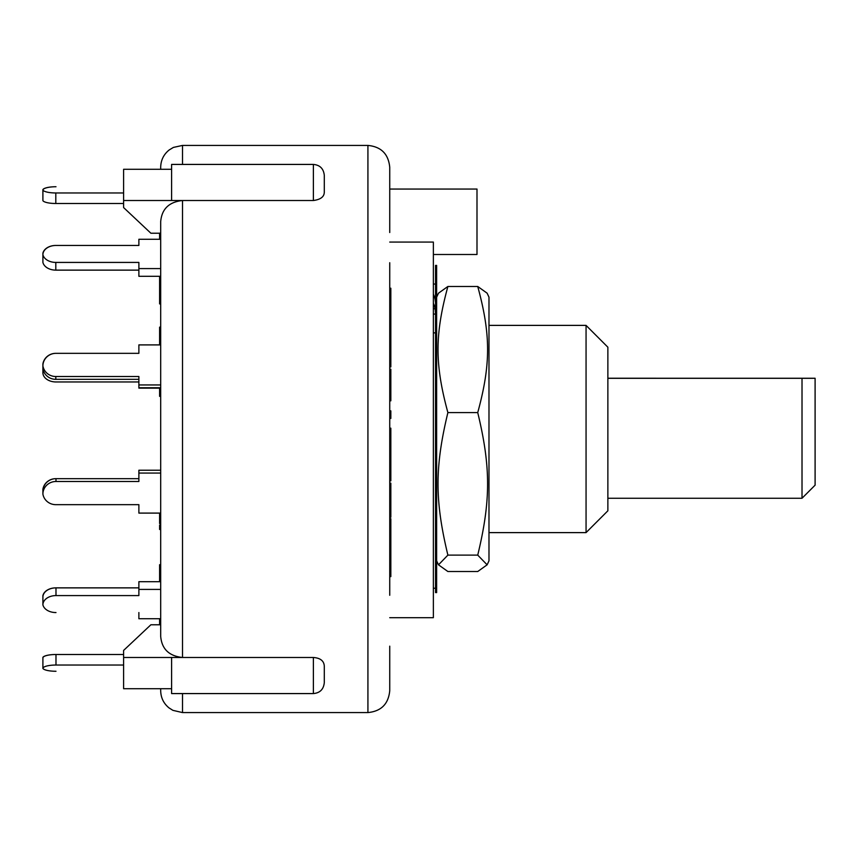 <?xml version="1.0" encoding="UTF-8"?>
<svg xmlns="http://www.w3.org/2000/svg" width="858" height="858" viewBox="0 0 858 858"><rect width="100%" height="100%" fill="white"/><g stroke="black" fill="none" stroke-linecap="round" stroke-linejoin="round"><path stroke-width="1.29" d="M160.693 525.085L159.599 525.085L159.599 529.472L160.693 529.472L160.693 564.714L159.599 564.714L159.599 581.703M160.693 566.902L159.599 566.902M160.693 577.402L159.599 577.402M159.599 513.095L159.599 523.573M160.693 521.632L159.599 521.632M159.599 618.725L159.599 624.774M160.693 589.414L138.878 589.414L138.878 581.703L160.693 581.703L160.693 636.443C161.819 649.045 169.09 656.059 182.507 657.485L123.606 657.485L123.606 688.706L171.6 688.706M160.693 278.904L159.599 278.904L159.599 303.904L160.693 303.904L160.693 327.145L159.599 327.145L159.599 344.905M160.693 280.459L159.599 280.459M160.693 282.55L159.599 282.55M159.599 276.297L159.599 278.904M159.599 233.14L159.599 239.275M160.693 236.862L159.599 236.862M160.693 395.677L159.599 395.677L159.599 396.353L160.693 396.353L160.693 469.873M159.599 387.762L159.599 395.677M160.693 339.167L159.599 339.167M182.507 164.425L182.507 145.42L173.37 147.426L169.133 150C163.663 154.44 160.854 160.189 160.693 167.235L160.693 169.294M160.693 688.706L160.693 690.765C160.843 697.747 163.621 703.453 169.005 707.893L172.908 710.349L182.507 712.58L182.507 693.575M324.292 191.902L324.292 175.332L324.292 191.902C324.367 196.664 320.731 199.539 313.385 200.515L182.507 200.515C169.09 201.941 161.819 208.955 160.693 221.557L160.693 636.443M390.83 553.378L390.83 576.608L389.736 576.608L389.736 553.378L390.83 553.378L390.83 518.715L389.736 518.715M389.736 553.378L389.736 550.857L390.83 550.857M389.736 550.857L389.736 545.667L390.83 545.667M389.736 545.667L389.736 543.157L390.83 543.157M389.736 543.157L389.736 534.008L390.83 534.008M389.736 313.996L390.83 313.996L390.83 332.078L389.736 332.078L389.736 309.62L390.83 309.62L390.83 288.224L389.736 288.224M390.83 292.599L389.736 292.599L389.736 300.89L390.83 300.89M390.83 313.996L390.83 309.62M389.736 400.815L390.83 400.815L390.83 369.208L389.736 369.208M389.736 399.989L390.83 399.989M389.736 520.72L390.83 520.72M389.736 410.864L390.83 410.864L390.83 418.457L389.736 418.457M389.736 415.969L390.83 415.969M389.736 366.924L390.83 366.924L390.83 332.143M389.736 365.487L390.83 365.487M389.736 341.977L390.83 341.977M390.83 516.784L390.83 483.161L389.736 483.161M389.736 489.972L390.83 489.972M389.736 483.58L390.83 483.58M389.736 475.568L390.83 475.568L390.83 428.185L389.736 428.185M390.83 466.752L389.736 466.752L389.736 464.017L390.83 464.017M389.736 464.017L389.736 462.73L390.83 462.73M389.736 457.818L390.83 457.818M390.83 443.543L389.736 443.543L389.736 451.211L390.83 451.211M389.736 443.543L389.736 437.988L390.83 437.988M389.736 436.926L390.83 436.926M389.736 433.44L390.83 433.44M389.736 480.823L390.83 480.823L390.83 475.568M324.292 682.271L324.292 666.098C323.97 660.875 320.334 658 313.385 657.485L313.385 693.575C319.948 692.985 323.584 689.349 324.292 682.668M123.606 657.485L123.606 650.428L150.879 624.774L160.693 624.774M160.693 233.226L150.879 233.226L123.606 207.572L123.606 169.294L171.6 169.294M313.385 693.575L171.6 693.575L171.6 657.485L182.507 657.485L182.507 200.515L123.606 200.515M182.507 200.515L171.6 200.515L171.6 164.425L313.385 164.425L313.385 200.515M182.507 657.485L313.385 657.485M389.736 595.28L389.736 262.72M389.736 232.529L389.736 211.84M182.507 145.42L367.921 145.42L367.921 712.58C381.166 711.282 388.438 704.01 389.736 690.765L389.736 646.16M389.736 193.844L389.736 167.235L389.736 189.05L476.994 189.05L476.994 254.494L433.365 254.494M389.736 690.765L389.736 664.156M389.736 221.772L389.736 189.05M389.736 617.685L433.365 617.685L433.365 242.063L389.736 242.063M586.057 429L586.057 532.614L607.872 510.8L607.872 347.2L586.057 325.386L586.057 429M138.878 381.96L55.985 381.96A13.084 9.256 -0 0 1 42.9 372.704A13.084 9.256 -0 0 1 43.522 371.053M42.964 364.747A13.084 9.256 180 0 0 42.9 364.993L42.9 372.704M138.878 347.726L138.878 353.335L55.802 353.335A13.084 12.645 180 0 0 42.9 363.867L42.9 366.688M55.802 376.512A13.084 12.645 180 0 1 42.9 365.969L42.9 368.801A13.084 12.645 0 0 0 55.802 379.333L55.802 376.512L138.878 376.512L138.878 388.127L159.599 388.127M123.606 192.964L55.802 192.964A13.084 3.389 180 0 1 42.9 190.133A13.084 3.389 180 0 1 55.985 186.744L55.802 186.744A13.084 3.389 180 0 0 42.9 189.575L42.9 200.107M160.693 239.275L138.878 239.275L138.878 245.452L55.802 245.452A13.084 9.256 180 0 0 42.9 253.164L42.9 260.875M42.943 490.261A13.084 12.645 180 0 1 42.9 489.199A13.084 12.645 180 0 1 55.802 478.667L55.985 478.667A13.084 12.645 180 0 0 42.9 491.312L42.9 494.133A13.084 12.645 -0 0 1 55.985 481.488L55.985 478.667L138.878 478.667M42.9 489.199L42.9 492.031M138.878 510.274L138.878 504.665L55.985 504.665M42.943 596.353A13.084 9.256 180 0 1 42.9 595.581A13.084 9.256 180 0 1 55.802 587.869L55.985 587.869A13.084 9.256 180 0 0 42.9 597.125L42.9 604.836A13.084 9.256 -0 0 1 55.985 595.581L55.985 587.869L138.878 587.869M42.9 595.581L42.9 603.292M42.9 604.836A13.084 9.256 -0 0 0 55.802 612.548L55.985 612.548M42.943 657.614A13.084 3.389 180 0 1 42.9 657.325A13.084 3.389 180 0 1 55.802 654.504L55.985 654.504A13.084 3.389 180 0 0 42.9 657.893L42.9 668.425A13.084 3.389 -0 0 1 55.985 665.036L55.985 654.504L123.606 654.504M42.9 657.325L42.9 667.867M42.9 668.425A13.084 3.389 -0 0 0 55.802 671.256L55.985 671.256M123.606 665.036L55.985 665.036M138.878 612.548L138.878 618.725L160.693 618.725M138.878 589.414L138.878 595.581L55.985 595.581M160.693 513.095L138.878 513.095L138.878 504.665L55.802 504.665A13.084 12.645 -0 0 1 42.9 494.133M160.693 473.058L138.878 473.058L138.878 481.488L55.985 481.488M160.693 470.238L138.878 470.238L138.878 473.058M160.693 384.942L138.878 384.942M160.693 344.905L138.878 344.905L138.878 353.335M42.9 365.969A13.084 12.645 180 0 1 55.985 353.335M138.878 379.333L55.802 379.333M160.693 387.762L138.878 387.762M42.9 254.708L42.9 262.419A13.084 9.256 0 0 0 55.802 270.131L55.802 262.419A13.084 9.256 180 0 1 42.9 254.708A13.084 9.256 180 0 1 55.985 245.452M160.693 268.586L138.878 268.586L138.878 262.419L55.802 262.419M138.878 270.131L55.802 270.131M138.878 268.586L138.878 276.297L160.693 276.297M42.9 190.133L42.9 200.675A13.084 3.389 -0 0 0 55.802 203.496L55.802 192.964M123.606 203.496L55.802 203.496M488.985 308.526L488.985 560.832L487.119 564.821L477.734 555.115C490.862 500.611 490.862 467.084 477.734 412.591C490.862 364.36 490.862 334.695 477.734 286.475L487.119 293.179L488.985 297.168L488.985 308.526M436.636 297.168L438.502 293.179L447.887 286.475C434.759 334.695 434.759 364.36 447.887 412.591C434.759 467.084 434.759 500.611 447.887 555.115L438.502 564.821L447.887 571.525L477.734 571.525L487.119 564.821M477.734 412.591L447.887 412.591M477.734 555.115L447.887 555.115M477.734 286.475L447.887 286.475M435.542 540.497L435.542 592.599L436.636 592.599L436.636 265.401L435.542 265.401L435.542 540.497M433.365 314.082L435.542 314.082L435.145 308.783L433.365 308.783M435.542 332.872L433.365 332.872M433.365 294.219A23.992 23.263 180 0 1 435.145 299.689L435.542 302.842M433.365 303.324A23.992 23.263 -0 0 1 435.145 308.783M435.542 284.052L433.365 284.052M815.1 378.303L802.015 378.324L802.015 498.262L815.1 485.167L815.1 378.26L607.872 378.239M607.872 378.324L802.015 378.324M160.693 334.845L159.599 334.845M160.693 344.133L159.599 344.133M389.736 507.421L390.83 507.421M159.599 575.954L160.693 575.954M390.83 517.202L389.736 517.202M313.385 164.425C319.948 165.015 323.584 168.651 324.292 175.332M182.507 712.58L367.921 712.58M367.921 145.42C381.166 146.718 388.438 153.99 389.736 167.235M488.985 532.614L586.057 532.614M488.985 325.386L586.057 325.386M436.636 560.832L438.502 564.821M435.542 588.234L433.365 588.234M607.872 498.262L802.015 498.262"/></g></svg>
